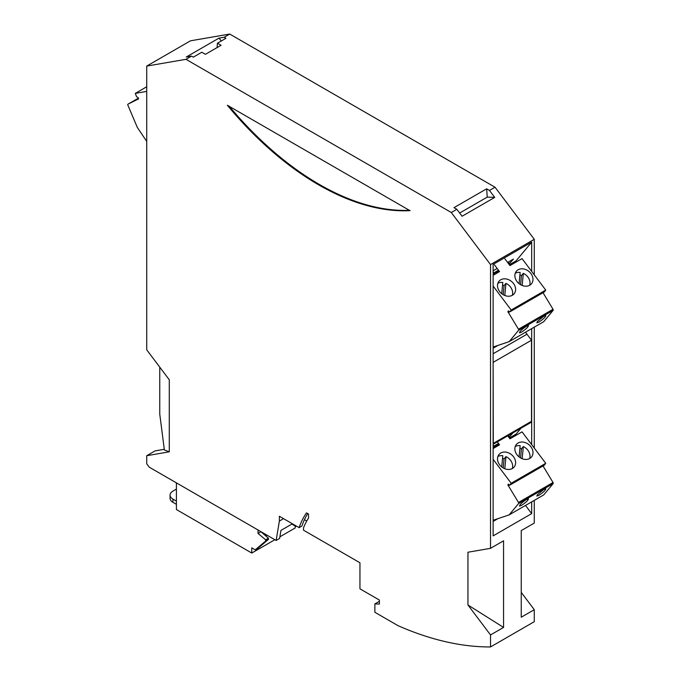 <?xml version="1.0" encoding="UTF-8"?>
<svg xmlns="http://www.w3.org/2000/svg" width="681" height="681" viewBox="0 0 681 681"><rect width="100%" height="100%" fill="white"/><g stroke="black" fill="none" stroke-linecap="round" stroke-linejoin="round"><path stroke-width="1.02" d="M493.129 444.284L530.993 422.424A2.452 1.422 -120 0 0 531.503 421.301L531.503 340.211L526.983 334.209L493.129 353.754M493.129 444.131A2.452 1.422 -120 0 0 493.299 443.357L493.129 362.037M493.299 362.266L531.503 340.211M493.129 348.195L497.956 345.412M500.739 279.797A9.823 7.849 -140.2 0 1 507.43 279.244A9.823 7.849 -140.2 0 1 514.112 293.809A9.823 7.849 -140.2 0 1 512.393 295.256A9.823 7.849 -140.2 0 1 500.518 292.6A9.823 7.849 -140.2 0 1 499.02 281.236A9.823 7.849 -140.2 0 1 500.739 279.797M518.105 269.77A9.823 7.849 -140.2 0 1 528.09 270.817A9.823 7.849 -140.2 0 1 532.968 280.07A9.823 7.849 -140.2 0 1 531.478 283.79A9.823 7.849 -140.2 0 1 529.75 285.228A9.823 7.849 -140.2 0 1 517.883 282.572A9.823 7.849 -140.2 0 1 516.385 271.217A9.823 7.849 -140.2 0 1 518.105 269.77M504.885 258.848L509.975 265.59L522.038 258.627L545.736 290.08L511.184 310.025L493.129 286.063M494.474 264.858L499.556 271.608L493.129 275.311M526.396 326.293C522.038 329.195 519.731 331.383 519.484 332.856L521.527 332.141C525.894 329.238 528.192 327.059 528.447 325.586L526.396 326.293M493.129 271.745L493.512 272.23M502.544 285.075A9.823 7.849 -140.2 0 1 504.068 285.645L503.199 294.711M497.871 283.305A9.823 7.849 -140.2 0 1 502.799 282.453L501.727 293.698M545.736 290.08L544.417 291.911L509.865 311.855L508.315 310.868L507.864 311.838L508.358 312.494L509.669 311.736M507.864 311.838L508.894 311.243M509.865 311.855L511.184 310.025M512.87 262.713L514.725 262.849M512.989 262.866L509.456 264.909M515.236 273.277A9.823 7.849 -140.2 0 1 520.156 272.434L519.084 283.671M504.8 295.494L505.957 283.381A9.823 7.849 -140.2 0 1 512.291 295.316M505.957 283.381L504.068 285.645M543.021 292.711L553.032 309.285A0.979 0.57 60 0 1 553.142 310.366L543.702 321.704L509.15 341.649L518.59 330.319L553.142 310.366M508.358 312.494L518.479 329.229A0.979 0.57 60 0 1 518.59 330.319M519.909 275.047A9.823 7.849 -140.2 0 1 521.425 275.626L520.565 284.692M522.165 285.467L523.323 273.353L521.425 275.626M523.323 273.353A9.823 7.849 -140.2 0 1 529.656 285.288M537.377 321.526L536.841 322.828L538.892 322.113C543.251 319.219 545.558 317.031 545.813 315.558L543.761 316.265L537.377 321.526M493.129 347.029L509.15 341.649M146.721 91.416L135.264 93.391L146.721 86.776M138.524 98.864L127.968 104.176A0.979 0.57 -120 0 0 127.858 105.129L137.298 127.373L146.721 141.41M135.264 93.391L136.583 96.745L138.132 97.545L138.575 99.034L138.081 99.12M493.129 521.425L497.956 518.641M500.739 453.027A9.823 7.849 -140.2 0 1 507.43 452.473A9.823 7.849 -140.2 0 1 514.112 467.047A9.823 7.849 -140.2 0 1 512.393 468.485A9.823 7.849 -140.2 0 1 500.518 465.83A9.823 7.849 -140.2 0 1 499.02 454.474A9.823 7.849 -140.2 0 1 500.739 453.027M518.105 442.999A9.823 7.849 -140.2 0 1 528.09 444.046A9.823 7.849 -140.2 0 1 532.968 453.299A9.823 7.849 -140.2 0 1 531.478 457.019A9.823 7.849 -140.2 0 1 529.758 458.466A9.823 7.849 -140.2 0 1 517.883 455.802A9.823 7.849 -140.2 0 1 516.385 444.446A9.823 7.849 -140.2 0 1 518.105 442.999M507.737 435.857L509.975 438.819L522.038 431.856L545.736 463.31L511.184 483.263L493.129 459.292M497.317 441.867L499.556 444.838L493.129 448.549M526.404 499.522C522.038 502.425 519.731 504.612 519.484 506.085L521.527 505.37C525.894 502.476 528.201 500.288 528.447 498.815L526.404 499.522M493.129 444.982L493.512 445.468M502.544 458.304A9.823 7.849 -140.2 0 1 504.068 458.883L503.199 467.949M497.871 456.534A9.823 7.849 -140.2 0 1 502.799 455.691L501.727 466.928M545.736 463.31L544.417 465.14L509.865 485.093L508.315 484.106L507.864 485.068L508.358 485.723L509.677 484.966M507.864 485.068L508.894 484.472M509.865 485.093L511.184 483.263M512.878 435.951L514.725 436.078M512.989 436.095L509.456 438.138M515.236 446.515A9.823 7.849 -140.2 0 1 520.156 445.663L519.084 456.908M504.8 468.724L505.957 456.61A9.823 7.849 -140.2 0 1 512.291 468.545M505.957 456.61L504.068 458.883M543.021 465.949L553.032 482.514A0.979 0.57 60 0 1 553.142 483.595L543.702 494.934L509.15 514.887L518.59 503.548L553.142 483.595M508.358 485.723L518.479 502.459A0.979 0.57 60 0 1 518.59 503.548M519.909 448.285A9.823 7.849 -140.2 0 1 521.433 448.856L520.565 457.921M522.165 458.705L523.323 446.583L521.433 448.856M523.323 446.583A9.823 7.849 -140.2 0 1 529.656 458.517M537.377 494.755L536.849 496.057L538.892 495.351C543.251 492.448 545.558 490.26 545.813 488.788L543.761 489.503L537.377 494.755M493.129 520.258L509.15 514.887M379.394 601.289L374.882 603.902L379.394 604.073L379.394 600.063L359.951 588.835L359.951 562.77L303.513 530.193L303.513 527.826A114.434 66.066 -120 0 1 308.519 518.079L308.519 514.027L306.51 512.878A119.345 68.9 -120 0 0 299.129 527.656L279.38 516.258L279.38 521.067L276.137 540.45L149.258 467.192L146.721 463.829L146.721 455.708L169.288 451.809L169.288 379.802L146.721 349.838L146.721 66.083L190.476 40.817L229.718 34.05L495.036 187.232L534.279 239.312L534.279 274.869M534.279 327.144L534.279 448.098M534.279 500.373L534.279 523.068L521.246 530.593L521.246 617.216L534.279 609.691L534.279 621.685L490.524 646.95A392.903 226.841 60 0 1 398.027 625.66L374.882 612.296L374.882 603.902M521.246 592.393L534.279 609.691M159.754 367.136L159.754 414.099L164.368 449.937L169.288 451.809M490.524 634.947L467.949 604.992L503.557 627.422L490.524 634.947L490.524 646.95M263.053 533.691L263.053 532.9M258.022 529.988L258.022 533.402L265.658 539.812L268.442 538.211L260.797 531.597M258.022 533.402L260.797 531.793M265.658 539.812L265.658 541.02L255.239 549.839L258.022 548.239L268.442 539.412L268.442 538.211M265.658 541.02L268.442 539.412M176.413 504.323L172.94 502.323A9.823 5.669 -0 0 1 170.063 498.313L170.063 495.104A9.823 5.669 -0 0 1 172.94 491.095L176.413 489.086M170.063 495.104A9.823 5.669 -0 0 0 172.94 499.113L176.413 501.122M296.397 526.081L295.877 526.379L292.404 524.379L292.404 523.791L280.955 530.397L279.61 538.441L276.137 540.45M534.279 239.312L490.524 264.577L490.524 548.333L467.949 552.231L467.949 604.992M490.524 264.577L451.282 212.498L456.84 209.288L462.084 216.243L494.729 197.396L489.477 190.442L495.036 187.232M146.721 66.083L185.964 59.315L451.282 212.498M409.945 210.65L227.352 105.266A269.591 155.651 60 0 0 409.945 210.65L410.09 210.565M490.524 548.333L503.557 540.808L503.557 627.422M531.674 271.413L531.674 242.147L493.129 264.398L493.129 535.879L531.674 513.619L531.674 501.88M531.674 444.642L531.674 328.642M267.054 535.206L265.752 535.956M255.239 549.839L251.766 547.839L251.766 553.049L176.413 509.541L176.413 482.872M146.721 455.708L155.055 450.89L164.291 449.298M251.766 553.049L274.86 539.718M279.874 536.824L295.179 527.988L295.179 525.979M307.735 513.585A119.345 68.9 -120 0 0 301.904 526.055L299.129 527.656M306.748 520.991L304.441 519.654M283.543 518.658L279.38 521.067M531.674 513.619L525.511 505.438M509.345 437.985L516.096 434.086L521.008 428.196M509.337 264.756L516.096 260.857L531.674 242.147M527.051 334.311L525.511 332.209M507.6 262.449L513.414 259.095L508.911 264.185M498.501 270.204L493.129 273.302M493.129 270.8L497.181 268.459M493.129 274.111L498.926 270.766M509.405 263.905L508.477 261.947M508.92 437.423L513.014 432.801M498.501 443.442L493.129 446.54M493.129 447.349L498.926 444.003M509.405 437.142L508.571 435.372M224.16 37.259L218.916 38.162L186.271 57.008L191.514 56.106L193.302 57.136L201.806 52.224L205.441 54.318L221.061 45.295L217.435 43.201L225.947 38.289L224.16 37.259L229.718 34.05M185.964 59.315L191.514 56.106M456.84 209.288L454.014 207.654L486.66 188.807L487.255 197.107L494.729 197.396M218.916 38.162L221.385 40.92M217.086 47.593L217.435 43.201M489.477 190.442L486.66 188.807M459.666 213.042L487.255 197.107M409.621 210.293A269.591 155.651 60 0 1 229.012 106.023M531.503 421.301L493.299 443.357M518.479 329.229L553.032 309.285M127.951 104.184L138.328 98.192L127.968 104.176M518.479 502.459L553.032 482.514M172.94 502.323L172.94 499.113"/></g></svg>

